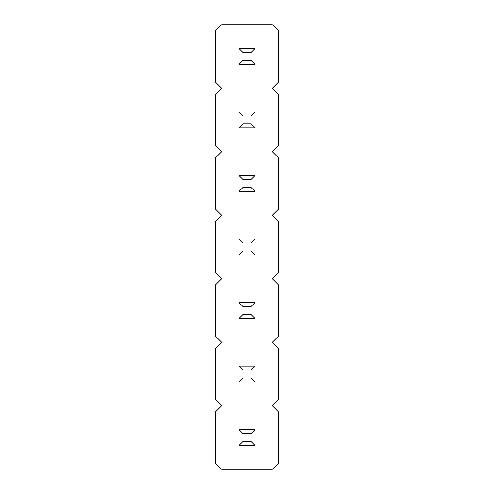 <?xml version="1.0" encoding="UTF-8"?>
<svg xmlns="http://www.w3.org/2000/svg" width="494" height="494" viewBox="0 0 494 494"><rect width="100%" height="100%" fill="white"/><g stroke="black" fill="none" stroke-linecap="round" stroke-linejoin="round"><path stroke-width="0.74" d="M221.596 24.7L215.242 31.054L215.242 81.862L221.596 88.216L215.242 94.564L215.242 145.378L221.596 151.726L215.242 158.08L215.242 208.894L221.596 215.242L215.242 221.596L215.242 272.404L221.596 278.758L215.242 285.106L215.242 335.92L221.596 342.274L215.242 348.622L215.242 399.436L221.596 405.784L215.242 412.138L215.242 462.946L221.596 469.3L272.404 469.3L278.758 462.946L278.758 412.138L272.404 405.784L278.758 399.436L278.758 348.622L272.404 342.274L278.758 335.92L278.758 285.106L272.404 278.758L278.758 272.404L278.758 221.596L272.404 215.242L278.758 208.894L278.758 158.08L272.404 151.726L278.758 145.378L278.758 94.564L272.404 88.216L278.758 81.862L278.758 31.054L272.404 24.7L221.596 24.7M254.941 445.483L254.941 429.601L250.971 433.571L250.971 441.513L254.941 445.483L239.059 445.483L239.059 429.601L254.941 429.601M239.059 366.091L254.941 366.091L250.971 370.062L243.029 370.062L239.059 366.091L239.059 381.967L254.941 381.967L254.941 366.091M239.059 239.059L254.941 239.059L250.971 243.029L243.029 243.029L239.059 239.059L239.059 254.941L254.941 254.941L254.941 239.059M239.059 302.575L254.941 302.575L250.971 306.546L243.029 306.546L239.059 302.575L239.059 318.451L254.941 318.451L254.941 302.575M254.941 64.399L254.941 48.517L250.971 52.488L250.971 60.429L254.941 64.399L239.059 64.399L239.059 48.517L254.941 48.517M254.941 127.909L254.941 112.033L250.971 116.004L250.971 123.938L254.941 127.909L239.059 127.909L239.059 112.033L254.941 112.033M254.941 175.549L239.059 175.549L239.059 191.425L254.941 191.425L254.941 175.549L250.971 179.513L250.971 187.454L254.941 191.425M239.059 429.601L243.029 433.571L250.971 433.571M239.059 445.483L243.029 441.513L243.029 433.571M243.029 441.513L250.971 441.513M239.059 381.967L243.029 377.996L243.029 370.062M254.941 381.967L250.971 377.996L250.971 370.062M243.029 377.996L250.971 377.996M239.059 254.941L243.029 250.971L243.029 243.029M254.941 254.941L250.971 250.971L250.971 243.029M243.029 250.971L250.971 250.971M239.059 318.451L243.029 314.487L243.029 306.546M254.941 318.451L250.971 314.487L250.971 306.546M243.029 314.487L250.971 314.487M239.059 48.517L243.029 52.488L250.971 52.488M239.059 64.399L243.029 60.429L243.029 52.488M243.029 60.429L250.971 60.429M239.059 112.033L243.029 116.004L250.971 116.004M239.059 127.909L243.029 123.938L243.029 116.004M243.029 123.938L250.971 123.938M239.059 191.425L243.029 187.454L250.971 187.454M239.059 175.549L243.029 179.513L250.971 179.513M243.029 187.454L243.029 179.513"/></g></svg>
